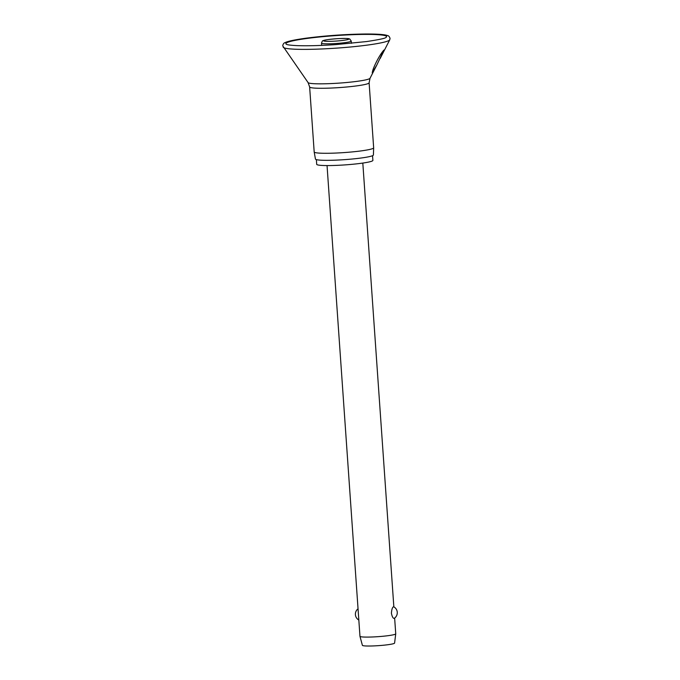 <?xml version="1.0" encoding="UTF-8"?>
<svg xmlns="http://www.w3.org/2000/svg" width="680" height="680" viewBox="0 0 680 680"><rect width="100%" height="100%" fill="white"/><g stroke="black" fill="none" stroke-linecap="round" stroke-linejoin="round"><path stroke-width="1.02" d="M372.368 72.922C372.257 71.374 373.397 68.11 375.793 63.121C378.666 57.265 381.378 52.895 383.945 50.023L376.881 64.906L372.207 72.769M373.031 148.427A29.809 2.703 -4 0 0 373.66 147.832A29.809 2.703 -4 0 0 373.66 147.806L369.113 82.798A29.809 2.703 -4 0 1 368.483 83.41A29.809 2.703 -4 0 1 336.413 87.779A29.809 2.703 -4 0 1 309.638 86.955L314.185 151.971A29.809 2.703 -4 0 0 314.194 151.997A29.809 2.703 -4 0 0 341.105 152.779A29.809 2.703 -4 0 0 373.031 148.427M314.194 151.997L315.444 159.069A29.053 2.635 -4 0 0 341.675 159.834A29.053 2.635 -4 0 0 372.793 155.584A29.053 2.635 -4 0 0 373.405 155.014L373.66 147.832M316.378 159.63L316.701 164.322A28.161 2.55 -4 0 0 341.998 165.095A28.161 2.55 -4 0 0 372.291 160.973A28.161 2.55 -4 0 0 372.887 160.395L372.555 155.694M327.046 165.571L359.966 636.302A17.927 1.623 -4 0 0 359.966 636.336A17.927 1.623 -4 0 0 376.227 636.786A17.927 1.623 -4 0 0 395.361 634.177A17.927 1.623 -4 0 0 395.734 633.828A17.927 1.623 -4 0 0 395.734 633.803L394.638 618.086M393.44 606.789L393.661 606.773A6.723 6.723 0 0 1 394.289 618.332L394.255 618.358C393.116 618.528 392.164 616.837 391.416 613.284C391.663 609.594 392.334 607.427 393.44 606.789M359.966 636.336L362.398 645.337A16.133 1.462 -4 0 0 377.026 645.745A16.133 1.462 -4 0 0 394.247 643.39A16.133 1.462 -4 0 0 394.587 643.085L395.734 633.828M283.228 47.26A53.473 4.845 -4 0 0 332.613 48.39A53.473 4.845 -4 0 0 388.679 40.647A53.473 4.845 -4 0 0 389.742 39.814L390.048 38.369C389.411 36.567 388.552 35.623 387.473 35.564C385.313 34.714 379.89 33.983 365.763 34C345.805 34.246 325.933 35.64 306.144 38.173C292.111 40.129 286.994 41.59 285.039 42.661C283.815 42.95 283.05 44.021 282.727 45.874L308.1 82.611A31.084 2.822 -4 0 0 336.812 83.266A31.084 2.822 -4 0 0 369.418 78.761A31.084 2.822 -4 0 0 370.03 78.276L376.881 64.906M385.934 37.468A50.49 4.581 -4 0 0 345.525 35.003A50.49 4.581 -4 0 0 286.943 42.645A50.49 4.581 -4 0 0 286.671 44.413C286.637 44.37 287.24 45.143 296.999 45.628C307.164 45.985 320.05 45.654 335.656 44.617L366.767 41.539C378.76 39.703 385.075 38.386 385.713 37.587L385.934 37.468M333.353 43.664A14.901 1.351 -4 0 0 350.94 41.395A14.901 1.351 -4 0 0 351.254 41.089L349.8 39.041C348.5 38.947 351.458 38.216 338.852 38.581C329.536 39.236 324.267 39.95 323.043 40.732C322.635 40.468 322.125 41.276 321.521 43.163A14.901 1.351 -4 0 0 333.353 43.664M348.594 39.279A12.665 1.147 -4 0 0 338.81 38.59A12.665 1.147 -4 0 0 323.867 40.52A12.665 1.147 -4 0 0 333.65 41.208A12.665 1.147 -4 0 0 348.594 39.279M380.162 58.505L389.742 39.814M370.03 78.276L369.113 82.798M351.407 43.316L351.254 41.089M393.848 606.875L362.814 163.072M358.037 608.821A6.723 6.723 0 0 0 358.827 620.033M321.674 45.39L321.521 43.163M309.638 86.955L308.1 82.611"/></g></svg>
